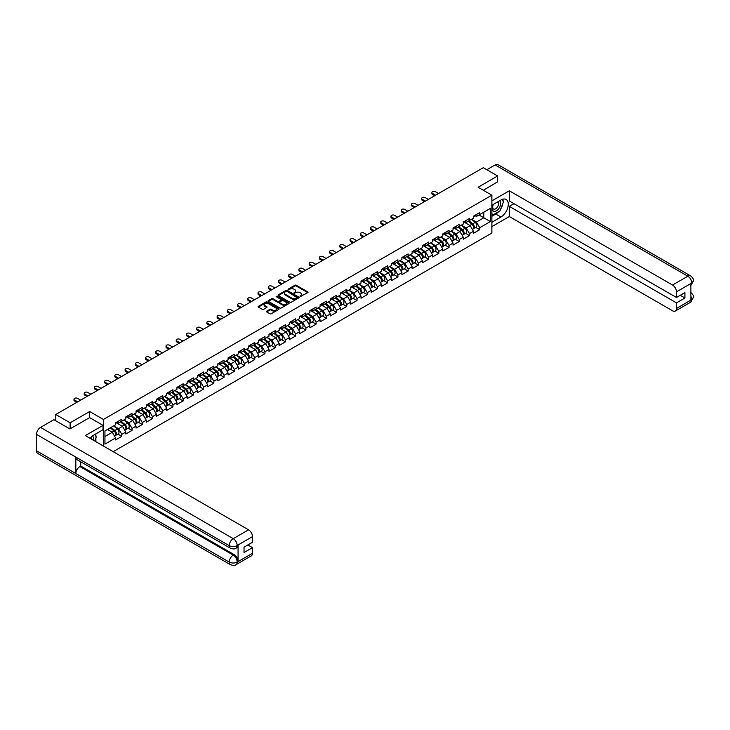 <?xml version="1.0" encoding="UTF-8"?>
<svg xmlns="http://www.w3.org/2000/svg" width="730" height="730" viewBox="0 0 730 730"><rect width="100%" height="100%" fill="white"/><g stroke="black" fill="none" stroke-linecap="round" stroke-linejoin="round"><path stroke-width="1.09" d="M300.066 296.608L307.804 292.666A0.912 0.529 0 0 0 307.804 291.918L296.216 285.238A0.912 0.529 0 0 0 294.929 285.238L288.095 289.18L288.095 289.701L289.883 289.19A2.911 1.679 0 0 1 293.998 289.19L294.966 289.746A2.911 1.679 0 0 1 295.814 290.941A2.911 1.679 0 0 1 294.966 292.128L294.08 293.159L295.869 292.648A2.911 1.679 0 0 1 299.984 292.648L300.952 293.204A2.911 1.679 0 0 1 301.8 294.391A2.911 1.679 0 0 1 300.952 295.577L300.066 296.088M266.687 311.162A0.912 0.529 0 0 0 266.687 311.911L269.936 313.781A0.912 0.529 0 0 0 271.222 313.781L278.814 309.401A0.912 0.529 0 0 0 278.814 308.653L267.235 301.974A0.912 0.529 0 0 0 265.948 301.974L258.356 306.354A0.912 0.529 0 0 0 258.356 307.093L262.28 309.365A0.912 0.529 0 0 0 263.566 309.365L266.815 307.485A0.912 0.529 0 0 0 266.815 306.746L264.871 305.624A2.436 1.405 0 0 1 264.151 304.629A2.436 1.405 0 0 1 265.656 303.324A2.436 1.405 0 0 1 268.312 303.634L275.931 308.033A2.436 1.405 0 0 1 276.652 309.027A2.436 1.405 0 0 1 275.146 310.323A2.436 1.405 0 0 1 272.491 310.022L271.222 309.292A0.912 0.529 0 0 0 269.936 309.292L266.687 311.162L266.687 311.911L269.936 310.049L269.936 309.292M89.662 411.519L70.126 422.798L55.772 414.503L483.287 167.681L497.65 175.966L478.114 187.245L491.874 195.193L103.423 419.467L89.662 411.519L89.662 417.651M289.947 302.229A0.912 0.529 0 0 0 291.233 302.229L298.826 297.849A0.912 0.529 0 0 0 298.826 297.101L287.246 290.421A0.912 0.529 0 0 0 285.959 290.421L278.367 294.801A0.912 0.529 0 0 0 278.367 295.541L289.947 302.229M276.396 296.745L288.806 303.634L281.223 308.005A0.912 0.529 0 0 1 279.937 308.005L268.357 301.317L271.606 299.455L271.606 298.698L268.357 300.577A0.912 0.529 0 0 0 268.357 301.317L268.357 300.577M271.606 299.455A0.912 0.529 0 0 1 272.892 299.455L272.892 298.698A0.912 0.529 0 0 0 271.606 298.698M272.892 298.698L277.592 301.417A0.912 0.529 0 0 0 278.878 301.417L281.032 300.167A0.912 0.529 0 0 0 281.032 299.428L276.141 296.599L277.044 296.079L288.815 302.877A0.912 0.529 0 0 1 288.815 303.625L288.815 302.877M103.423 446.03L103.423 419.467M113.196 451.669L491.874 233.043L491.874 195.193M117.922 434.076L121.81 436.321L121.81 434.359L118.534 428.683L113.688 425.882M121.81 436.321L115.586 439.916L115.586 437.954L104.938 444.105L104.938 430.928L115.586 424.778L115.586 422.816L121.81 419.221L121.81 421.183L125.815 418.874L125.815 416.912L132.039 413.317L132.039 415.279L136.036 412.97L136.036 411.008A3.057 1.77 60 0 1 136.036 411.109M137.724 410.543L138.992 411.273L142.268 409.375L142.268 407.413L136.036 411.008M142.268 409.375L146.265 407.066L146.265 405.104L152.488 401.509L152.488 403.471L156.494 401.162L156.494 399.201L162.717 395.605L162.717 397.567L166.714 395.259L166.714 393.297L172.946 389.701L172.946 391.663L176.943 389.355L176.943 387.393L183.166 383.798L183.166 385.759L187.163 383.451L187.163 381.489L193.395 377.894L193.395 379.855L197.392 377.556L197.392 375.585L203.624 371.99L203.624 373.952L207.621 371.652L207.621 369.681L213.844 366.086L213.844 368.057L217.841 365.748L217.841 363.777A3.057 1.77 60 0 1 217.841 363.878M219.529 363.312L220.798 364.042L224.073 362.153L224.073 360.182L217.841 363.777M224.073 362.153L228.07 359.844L228.07 357.873L234.293 354.278L234.293 356.249L238.299 353.94L238.299 351.97L244.523 348.374L244.523 350.345L248.519 348.037L248.519 346.066L254.752 342.47L254.752 344.441L258.748 342.133L258.748 340.162L264.972 336.566L264.972 338.537L268.978 336.229L268.978 334.258L275.201 330.663L275.201 332.634L279.198 330.325L279.198 328.354L285.43 324.759L285.43 326.73L289.427 324.421L289.427 322.45A3.057 1.77 60 0 1 289.427 322.55M291.106 321.985L292.374 322.715L295.65 320.826L295.65 318.855L289.427 322.45M295.65 320.826L299.647 318.517L299.647 316.546A3.057 1.77 60 0 1 299.647 316.647M301.335 316.081L302.603 316.811L305.879 314.922L305.879 312.951L299.647 316.546M305.879 314.922L309.876 312.613L309.876 310.642L316.108 307.047L316.108 309.018L320.105 306.709L320.105 304.738L326.328 301.143L326.328 303.114L330.325 300.806L330.325 298.835L336.557 295.239L336.557 297.21L340.554 294.902L340.554 292.931L346.777 289.335L346.777 291.307L350.783 288.998L350.783 287.027L357.007 283.432L357.007 285.403L361.003 283.094L361.003 281.123L367.236 277.528L367.236 279.499L371.232 277.19L371.232 275.219A3.057 1.77 60 0 1 371.232 275.32M372.911 274.754L374.18 275.484L377.456 273.595L377.456 271.624L371.232 275.219M377.456 273.595L381.462 271.286L381.462 269.315L387.685 265.72L387.685 267.691L391.681 265.382L391.681 263.411L397.914 259.816L397.914 261.787L401.911 259.478L401.911 257.507L408.134 253.912L408.134 255.883L412.14 253.575L412.14 251.604L418.363 248.008L418.363 249.979L422.36 247.671L422.36 245.7L428.592 242.105L428.592 244.076L432.589 241.767L432.589 239.796L438.812 236.201L438.812 238.172L442.809 235.863L442.809 233.892L449.041 230.297L449.041 232.268L453.038 229.959L453.038 227.988A3.057 1.77 60 0 1 453.038 228.089M454.717 227.523L455.985 228.253L459.27 226.364L459.27 224.393L453.038 227.988M459.27 226.364L463.267 224.055L463.267 222.084L469.49 218.489L469.49 220.46L473.487 218.151L473.487 216.18L479.72 212.585L479.72 214.556L490.368 208.406L490.368 221.573L479.72 227.724L476.444 222.048L471.589 219.246M475.832 227.45L479.72 229.695L479.72 227.724M479.72 229.695L473.487 233.29L473.487 231.319L469.49 233.627L466.214 227.952L461.36 225.15M465.603 233.354L469.49 235.598L469.49 233.627M469.49 235.598L463.267 239.194L463.267 237.223L459.27 239.531L455.985 233.855L451.14 231.054M455.374 239.257L459.27 241.502L459.27 239.531M459.27 241.502L453.038 245.098L453.038 243.126L449.041 245.435L445.765 239.759L440.911 236.958M445.154 245.161L449.041 247.406L449.041 245.435M449.041 247.406L442.809 251.001L442.809 249.03L438.812 251.339L435.536 245.663L430.682 242.862M434.925 251.065L438.812 253.31L438.812 251.339M438.812 253.31L432.589 256.905L432.589 254.934L428.592 257.243L425.307 251.567L420.462 248.766M424.696 256.969L428.592 259.214L428.592 257.243M428.592 259.214L422.36 262.809L422.36 260.838L418.363 263.147L415.087 257.471L410.233 254.67M414.476 262.873L418.363 265.118L418.363 263.147M418.363 265.118L412.14 268.713L412.14 266.742L408.134 269.051L404.858 263.375L400.013 260.574M404.247 268.777L408.134 271.022L408.134 269.051M408.134 271.022L401.911 274.617L401.911 272.646L397.914 274.954L394.638 269.279L389.784 266.477M394.017 274.681L397.914 276.925L397.914 274.954M397.914 276.925L391.681 280.521L391.681 278.55L387.685 280.858L384.409 275.183L379.554 272.381M383.798 280.585L387.685 282.829L387.685 280.858M387.685 282.829L381.462 286.425L381.462 284.454L377.456 286.762L374.18 281.087L369.334 278.285M373.568 286.479L377.456 288.733L377.456 286.762M377.456 288.733L371.232 292.329L371.232 290.357L367.236 292.666L363.96 286.99L359.105 284.189M363.348 292.383L367.236 294.637L367.236 292.666M367.236 294.637L361.003 298.232L361.003 296.261L357.007 298.57L353.731 292.894L348.876 290.093M353.119 298.287L357.007 300.541L357.007 298.57M357.007 300.541L350.783 304.136L350.783 302.165L346.777 304.474L343.501 298.798L338.656 295.997M342.89 304.191L346.777 306.445L346.777 304.474M346.777 306.445L340.554 310.04L340.554 308.069L336.557 310.378L333.281 304.702L328.427 301.901M332.67 310.095L336.557 312.349L336.557 310.378M336.557 312.349L330.325 315.944L330.325 313.973L326.328 316.282L323.052 310.606L318.198 307.804M322.441 315.999L326.328 318.253L326.328 316.282M326.328 318.253L320.105 321.848L320.105 319.877L316.108 322.185L312.823 316.51L307.978 313.708M312.212 321.903L316.108 324.156L316.108 322.185M316.108 324.156L309.876 327.752L309.876 325.781L305.879 328.089L302.603 322.414L297.749 319.612M301.992 327.807L305.879 330.06L305.879 328.089M305.879 330.06L299.647 333.656L299.647 331.685L295.65 333.993L292.374 328.317L287.529 325.516M291.763 333.71L295.65 335.964L295.65 333.993M295.65 335.964L289.427 339.56L289.427 337.588L285.43 339.897L282.145 334.221L277.3 331.42M281.534 339.614L285.43 341.868L285.43 339.897M285.43 341.868L279.198 345.463L279.198 343.492L275.201 345.801L271.925 340.125L267.07 337.324M271.314 345.518L275.201 347.772L275.201 345.801M275.201 347.772L268.978 351.367L268.978 349.396L264.972 351.705L261.696 346.029L256.851 343.228M261.084 351.422L264.972 353.676L264.972 351.705M264.972 353.676L258.748 357.271L258.748 355.3L254.752 357.609L251.476 351.933L246.621 349.132M250.865 357.326L254.752 359.58L254.752 357.609M254.752 359.58L248.519 363.175L248.519 361.204L244.523 363.513L241.247 357.837L236.392 355.035M240.635 363.23L244.523 365.484L244.523 363.513M244.523 365.484L238.299 369.079L238.299 367.108L234.293 369.416L231.018 363.741L226.172 360.939M230.406 369.134L234.293 371.378L234.293 369.416M234.293 371.378L228.07 374.983L228.07 373.012L224.073 375.32L220.798 369.645L215.943 366.843M220.186 375.037L224.073 377.282L224.073 375.32M224.073 377.282L217.841 380.877L217.841 378.916L213.844 381.224L210.569 375.548L205.714 372.747M209.957 380.941L213.844 383.186L213.844 381.224M213.844 383.186L207.621 386.781L207.621 384.82L203.624 387.128L200.339 381.452L195.494 378.651M199.728 386.845L203.624 389.09L203.624 387.128M203.624 389.09L197.392 392.685L197.392 390.723L193.395 393.032L190.119 387.356L185.265 384.555M189.508 392.749L193.395 394.994L193.395 393.032M193.395 394.994L187.163 398.589L187.163 396.627L183.166 398.936L179.89 393.26L175.036 390.459M179.279 398.653L183.166 400.898L183.166 398.936M183.166 400.898L176.943 404.493L176.943 402.531L172.946 404.84L169.661 399.164L164.816 396.363M169.05 404.557L172.946 406.802L172.946 404.84M172.946 406.802L166.714 410.397L166.714 408.435L162.717 410.744L159.441 405.068L154.587 402.266M158.83 410.461L162.717 412.705L162.717 410.744M162.717 412.705L156.494 416.301L156.494 414.339L152.488 416.648L149.212 410.972L144.367 408.17M148.601 416.365L152.488 418.609L152.488 416.648M152.488 418.609L146.265 422.205L146.265 420.243L142.268 422.551L138.992 416.876L134.137 414.074M138.381 422.268L142.268 424.513L142.268 422.551M142.268 424.513L136.036 428.108L136.036 426.147L132.039 428.455L128.763 422.779L123.908 419.978M128.151 428.172L132.039 430.417L132.039 428.455M132.039 430.417L125.815 434.012L125.815 432.05L121.81 434.359M117.265 422.351L118.534 423.081L121.81 421.183M118.534 428.683L122.531 426.375L116.417 422.843M125.815 432.05L122.531 426.375M127.495 416.447L128.763 417.177L132.039 415.279M128.763 422.779L132.76 420.471L126.646 416.94M136.036 426.147L132.76 420.471M138.992 416.876L142.989 414.567L136.866 411.036M146.265 420.243L142.989 414.567M147.944 404.639L149.212 405.369L152.488 403.471M149.212 410.972L153.209 408.663L147.095 405.132M156.494 414.339L153.209 408.663M158.173 398.735L159.441 399.465L162.717 397.567M159.441 405.068L163.438 402.759L157.324 399.228M166.714 408.435L163.438 402.759M168.402 392.831L169.661 393.561L172.946 391.663M169.661 399.164L173.667 396.855L167.544 393.324M176.943 402.531L173.667 396.855M178.622 386.927L179.89 387.657L183.166 385.759M179.89 393.26L183.887 390.952L177.773 387.42M187.163 396.627L183.887 390.952M188.851 381.024L190.119 381.754L193.395 379.855M190.119 387.356L194.116 385.048L187.993 381.516M197.392 390.723L194.116 385.048M199.071 375.12L200.339 375.85L203.624 373.952M200.339 381.452L204.345 379.144L198.222 375.612M207.621 384.82L204.345 379.144M209.3 369.216L210.569 369.946L213.844 368.057M210.569 375.548L214.565 373.24L208.451 369.709M217.841 378.916L214.565 373.24M220.798 369.645L224.794 367.336L218.671 363.805M228.07 373.012L224.794 367.336M229.749 357.408L231.018 358.138L234.293 356.249M231.018 363.741L235.014 361.432L228.901 357.901M238.299 367.108L235.014 361.432M239.978 351.504L241.247 352.234L244.523 350.345M241.247 357.837L245.243 355.528L239.13 351.997M248.519 361.204L245.243 355.528M250.207 345.6L251.476 346.33L254.752 344.441M251.476 351.933L255.473 349.624L249.35 346.093M258.748 355.3L255.473 349.624M260.427 339.696L261.696 340.426L264.972 338.537M261.696 346.029L265.693 343.721L259.579 340.189M268.978 349.396L265.693 343.721M270.657 333.793L271.925 334.523L275.201 332.634M271.925 340.125L275.922 337.817L269.808 334.285M279.198 343.492L275.922 337.817M280.886 327.889L282.145 328.619L285.43 326.73M282.145 334.221L286.151 331.913L280.028 328.381M289.427 337.588L286.151 331.913M292.374 328.317L296.371 326.009L290.257 322.477M299.647 331.685L296.371 326.009M302.603 322.414L306.6 320.105L300.477 316.574M309.876 325.781L306.6 320.105M311.564 310.177L312.823 310.907L316.108 309.018M312.823 316.51L316.829 314.201L310.706 310.67M320.105 319.877L316.829 314.201M321.784 304.273L323.052 305.003L326.328 303.114M323.052 310.606L327.049 308.297L320.935 304.766M330.325 313.973L327.049 308.297M332.013 298.369L333.281 299.099L336.557 297.21M333.281 304.702L337.278 302.393L331.155 298.862M340.554 308.069L337.278 302.393M342.233 292.465L343.501 293.195L346.777 291.307M343.501 298.798L347.507 296.49L341.385 292.958M350.783 302.165L347.507 296.49M352.462 286.562L353.731 287.291L357.007 285.403M353.731 292.894L357.727 290.586L351.614 287.054M361.003 296.261L357.727 290.586M362.691 280.658L363.96 281.388L367.236 279.499M363.96 286.99L367.957 284.682L361.834 281.15M371.232 290.357L367.957 284.682M374.18 281.087L378.176 278.778L372.063 275.246M381.462 284.454L378.176 278.778M383.14 268.85L384.409 269.58L387.685 267.691M384.409 275.183L388.406 272.874L382.292 269.343M391.681 278.55L388.406 272.874M393.37 262.946L394.638 263.676L397.914 261.787M394.638 269.279L398.635 266.97L392.512 263.439M401.911 272.646L398.635 266.97M403.59 257.042L404.858 257.772L408.134 255.883M404.858 263.375L408.855 261.066L402.741 257.535M412.14 266.742L408.855 261.066M413.819 251.138L415.087 251.868L418.363 249.979M415.087 257.471L419.084 255.162L412.97 251.631M422.36 260.838L419.084 255.162M424.048 245.234L425.307 245.964L428.592 244.076M425.307 251.567L429.313 249.259L423.19 245.727M432.589 254.934L429.313 249.259M434.268 239.33L435.536 240.06L438.812 238.172M435.536 245.663L439.533 243.355L433.419 239.823M442.809 249.03L439.533 243.355M444.497 233.427L445.765 234.157L449.041 232.268M445.765 239.759L449.762 237.451L443.639 233.919M453.038 243.126L449.762 237.451M455.985 233.855L459.991 231.547L453.868 228.016M463.267 237.223L459.991 231.547M464.946 221.619L466.214 222.349L469.49 220.46M466.214 227.952L470.211 225.643L464.098 222.112M473.487 231.319L470.211 225.643M475.175 215.715L476.444 216.445L479.72 214.556M476.444 222.048L483.817 217.786L483.817 212.184L490.368 208.406M478.962 214.985L490.368 221.573M497.65 182.025L497.65 175.966M70.126 422.798L70.126 428.848M55.772 414.503L55.772 420.79M104.938 436.531L112.31 432.279L107.456 429.477M115.586 437.954L112.31 432.279M300.322 296.699L300.952 296.334A2.911 1.679 0 0 0 301.8 295.148L301.8 294.391M295.814 290.941L295.814 291.69A2.911 1.679 0 0 1 294.966 292.885L294.336 293.25M307.804 291.918L307.804 292.666L296.216 285.996A0.912 0.529 0 0 0 294.929 285.996L288.35 289.792M298.816 297.858L287.246 291.179A0.912 0.529 0 0 0 285.959 291.179L278.376 295.55L278.367 294.801M297.22 297.74L287.054 291.343L285.22 291.881A2.911 1.679 0 0 0 284.362 293.077A2.911 1.679 0 0 0 285.22 294.263L292.164 298.278A2.911 1.679 0 0 0 296.28 298.278L297.22 297.74L297.22 298.488L297.22 297.968M284.362 293.077L284.362 293.834A2.911 1.679 0 0 0 285.22 295.02L285.22 294.263M297.22 298.488L296.28 299.035A2.911 1.679 0 0 1 292.164 299.035L285.22 295.02M272.892 299.455L277.592 302.174A0.912 0.529 0 0 0 278.878 302.174L281.032 300.924A0.912 0.529 0 0 0 281.296 300.55L281.296 299.793M282.464 304.227A2.436 1.405 0 0 0 285.12 304.529A2.436 1.405 0 0 0 286.616 303.233A2.436 1.405 0 0 0 285.904 302.238L283.222 300.687A0.912 0.529 0 0 0 281.935 300.687L279.782 301.937A0.912 0.529 0 0 0 279.782 302.676L282.464 304.227L282.464 304.985A2.436 1.405 0 0 0 285.12 305.286A2.436 1.405 0 0 0 286.616 303.99L286.616 303.233M279.517 302.302L279.517 303.06A0.912 0.529 0 0 0 279.782 303.434L279.782 302.676M282.464 304.985L279.782 303.434M276.652 309.027L276.652 309.785A2.436 1.405 0 0 1 275.146 311.08A2.436 1.405 0 0 1 272.491 310.779L271.222 310.049A0.912 0.529 0 0 0 269.936 310.049M264.151 304.629L264.151 305.386A2.436 1.405 0 0 0 264.871 306.381L264.871 305.624M266.806 307.494L264.871 306.381M278.805 309.41L267.235 302.731A0.912 0.529 0 0 0 265.948 302.731L258.365 307.102L258.356 306.354M472.711 224.886L472.255 224.621M473.295 228.791A3.057 1.77 -120 0 0 473.743 228.654A3.057 1.77 -120 0 0 474.29 226.51A3.057 1.77 -120 0 0 472.702 223.845L469.007 220.734M473.743 228.654L476.261 227.194A3.057 1.77 -120 0 0 476.818 225.059A3.057 1.77 -120 0 0 475.221 222.394L471.534 219.274M468.295 221.144L472.511 224.694A1.852 1.068 60 0 1 473.505 226.984M472.401 229.43L472.958 229.101A3.057 1.77 -120 0 0 473.505 226.966A3.057 1.77 -120 0 0 471.908 224.302L468.222 221.19M467.154 223.882L464.672 221.774M438.548 193.514L435.436 191.716A2.09 1.205 0 0 0 433.164 191.452A2.09 1.205 0 0 0 431.877 192.565A2.09 1.205 0 0 0 432.488 193.413L432.488 194.399A2.09 1.205 180 0 1 431.877 193.55L431.877 192.565M434.751 195.704L432.488 194.399M474.308 215.706A3.057 1.77 60 0 1 473.743 216.536A3.057 1.77 60 0 1 473.487 216.646M476.836 214.246A3.057 1.77 60 0 1 476.261 215.085L473.743 216.536M435.6 195.211L432.488 193.413M493.234 204.436A6.022 3.477 120 0 0 493.088 210.915A6.022 3.477 120 0 0 498.526 208.935A6.022 3.477 120 0 0 499.566 200.786M493.571 204.245A4.124 2.382 120 0 0 493.562 209.026A4.124 2.382 120 0 0 497.084 207.53A4.124 2.382 120 0 0 497.687 201.882A4.124 2.382 120 0 0 497.677 201.882M501.866 199.527L503.481 201.818L499.94 210.943L492.859 215.021L491.874 213.625M491.874 214.456L492.859 215.021M93.258 440.163A6.022 3.477 120 0 0 92.464 435.947M91.341 439.049A4.124 2.382 120 0 0 90.912 437.361M94.635 434.569L96.278 436.914L94.699 440.993M498.636 211.691A10.43 6.022 120 0 1 495.743 214.045L500.926 217.029A10.43 6.022 120 0 0 507.733 207.84A10.43 6.022 120 0 0 506.136 199.482A10.43 6.022 120 0 0 500.926 200.002L491.874 205.221M500.926 217.029L491.874 222.258M491.874 226.61L509.312 216.536L509.312 206.362L676.464 302.868L676.464 308.507L691.867 299.528L690.89 299.984L690.89 283.714L691.775 283.012L676.464 291.854A5.566 3.212 -120 0 0 672.531 285.038L687.842 276.205L495.123 164.934L486.828 169.725M513.966 203.67L509.312 206.362M680.269 295.294L684.923 297.986L684.923 292.611L676.464 297.493L509.312 200.987L509.312 190.804L672.531 285.038M491.874 200.869L509.312 190.804M509.312 216.536L672.531 310.77A5.566 3.212 -120 0 0 675.314 311.053A5.566 3.212 -120 0 0 676.464 308.507M495.123 164.934A5.703 3.294 -60 0 1 497.97 164.651L690.689 275.922A5.703 3.294 -60 0 0 687.842 276.205A5.566 3.212 60 0 1 691.775 283.012M676.464 297.493L676.464 291.854M684.923 297.986L676.464 302.868M497.65 181.797L483.351 190.275M500.707 208.963A10.43 6.022 120 0 0 502.952 203.177M503.116 201.307A10.43 6.022 120 0 0 502.861 199.18M495.743 214.045L491.874 216.272M491.874 215.067L492.403 214.757M690.89 296.097L691.775 299.473M690.689 292.383C692.925 294.391 693.865 296.006 693.5 297.21L691.876 299.528M690.689 275.922C692.925 277.911 693.865 279.535 693.5 280.785L691.867 283.076M103.03 425.371L85.337 435.591L248.556 529.825A5.566 3.212 60 0 1 252.489 536.632L237.186 545.474L236.027 548.203C235.096 549.152 233.217 549.152 230.397 548.212L77.015 459.654A5.703 3.294 -60 0 1 75.829 457.08L36.5 434.377A5.703 3.294 -60 0 1 40.533 427.397L53.874 419.695L69.934 428.966L89.598 417.615L103.03 425.371L103.03 429.724L93.723 435.098A10.43 6.022 120 0 0 90.073 438.319M95.657 441.55L97.856 442.818M95.885 441.413L95.885 437.918M95.885 436.357L95.885 433.848M252.489 536.632L252.489 542.271L244.03 547.153L244.03 552.528L252.489 547.646L252.489 553.285A5.566 3.212 60 0 1 251.339 555.831L236.027 564.664A5.566 3.212 -120 0 0 237.186 562.118L252.489 553.285M236.027 564.664C235.142 565.613 233.262 565.613 230.397 564.673L37.677 453.412A5.703 3.294 -60 0 1 36.5 450.802L75.829 473.505A5.703 3.294 -60 0 1 79.862 466.561L233.253 555.119L234.138 554.608A5.566 3.212 60 0 1 238.071 561.425L238.071 545.146A5.566 3.212 60 0 1 236.912 547.692L236.027 548.203M36.5 434.377L36.5 450.802M230.397 548.212A5.703 3.294 -60 0 1 229.22 545.639L75.829 457.08L75.829 473.505L229.22 562.063C231.83 563.332 234.458 563.332 237.086 562.063L237.186 562.118M252.489 547.646L247.835 544.963M80.747 461.807L80.747 466.05L234.138 554.608M80.747 466.05L79.862 466.561M40.533 427.397L233.253 538.658A5.703 3.294 -60 0 0 229.22 545.639C231.839 546.898 234.458 546.889 237.077 545.611M462.482 230.789L462.026 230.525M463.076 234.695A3.057 1.77 -120 0 0 463.513 234.558A3.057 1.77 -120 0 0 464.07 232.414A3.057 1.77 -120 0 0 462.473 229.749L458.787 226.638M463.513 234.558L466.041 233.098A3.057 1.77 -120 0 0 466.589 230.963A3.057 1.77 -120 0 0 464.992 228.298L461.305 225.178M458.075 227.048L462.282 230.598A1.852 1.068 60 0 1 463.285 232.888M462.172 235.334L462.729 235.005A3.057 1.77 -120 0 0 463.276 232.87A3.057 1.77 -120 0 0 461.688 230.206L457.993 227.094M456.934 229.786L454.443 227.678M452.262 236.693L451.797 236.429M452.846 240.599A3.057 1.77 -120 0 0 453.293 240.462A3.057 1.77 -120 0 0 453.841 238.318A3.057 1.77 -120 0 0 452.244 235.653L448.558 232.541M453.293 240.462L455.812 239.002A3.057 1.77 -120 0 0 456.359 236.867A3.057 1.77 -120 0 0 454.772 234.202L451.085 231.082M447.846 232.952L452.052 236.502A1.852 1.068 60 0 1 453.056 238.792M451.943 241.238L452.5 240.909A3.057 1.77 -120 0 0 453.056 238.774A3.057 1.77 -120 0 0 451.459 236.109L447.773 232.998M446.705 235.69L444.214 233.582M442.033 242.597L441.577 242.333M442.617 246.503A3.057 1.77 -120 0 0 443.064 246.366A3.057 1.77 -120 0 0 443.612 244.221A3.057 1.77 -120 0 0 442.024 241.557L438.329 238.445M443.064 246.366L445.592 244.906A3.057 1.77 -120 0 0 446.139 242.771A3.057 1.77 -120 0 0 444.543 240.106L440.856 236.985M437.617 238.856L441.832 242.406A1.852 1.068 60 0 1 442.827 244.696M441.723 247.141L442.28 246.813A3.057 1.77 -120 0 0 442.827 244.678A3.057 1.77 -120 0 0 441.23 242.013L437.544 238.902M436.485 241.593L433.994 239.486M431.804 248.501L431.348 248.237M432.397 252.407A3.057 1.77 -120 0 0 432.835 252.27A3.057 1.77 -120 0 0 433.392 250.125A3.057 1.77 -120 0 0 431.795 247.461L428.108 244.349M432.835 252.27L435.363 250.81A3.057 1.77 -120 0 0 435.91 248.674A3.057 1.77 -120 0 0 434.323 246.01L430.627 242.889M427.397 244.76L431.603 248.309A1.852 1.068 60 0 1 432.607 250.6M431.494 253.045L432.05 252.717A3.057 1.77 -120 0 0 432.598 250.582A3.057 1.77 -120 0 0 431.01 247.917L427.315 244.805M426.256 247.497L423.765 245.389M421.584 254.405L421.119 254.14M422.168 258.31A3.057 1.77 -120 0 0 422.615 258.174A3.057 1.77 -120 0 0 423.163 256.029A3.057 1.77 -120 0 0 421.566 253.365L417.879 250.253M422.615 258.174L425.134 256.714A3.057 1.77 -120 0 0 425.69 254.578A3.057 1.77 -120 0 0 424.094 251.914L420.407 248.793M417.168 250.664L421.374 254.213A1.852 1.068 60 0 1 422.378 256.504M421.265 258.949L421.83 258.621A3.057 1.77 -120 0 0 422.378 256.486A3.057 1.77 -120 0 0 420.781 253.821L417.095 250.709M416.027 253.401L413.536 251.293M428.327 199.418L425.216 197.62A2.09 1.205 0 0 0 422.944 197.356A2.09 1.205 0 0 0 421.648 198.469A2.09 1.205 0 0 0 422.259 199.317L422.259 200.303A2.09 1.205 180 0 1 421.648 199.454L421.648 198.469M424.522 201.608L422.259 200.303M464.088 221.61A3.057 1.77 60 0 1 463.513 222.44A3.057 1.77 60 0 1 463.267 222.55M466.607 220.15A3.057 1.77 60 0 1 466.041 220.989L463.513 222.44M425.38 201.115L422.259 199.317M418.098 205.322L414.987 203.524A2.09 1.205 0 0 0 412.715 203.259A2.09 1.205 0 0 0 411.428 204.373A2.09 1.205 0 0 0 412.039 205.221L412.039 206.207A2.09 1.205 180 0 1 411.428 205.358L411.428 204.373M414.302 207.512L412.039 206.207M453.859 227.514A3.057 1.77 60 0 1 453.293 228.344A3.057 1.77 60 0 1 453.038 228.454M456.387 226.054A3.057 1.77 60 0 1 455.812 226.893L453.293 228.344M415.151 207.019L412.039 205.221M407.878 211.225L404.758 209.428A2.09 1.205 0 0 0 402.486 209.163A2.09 1.205 0 0 0 401.199 210.276A2.09 1.205 0 0 0 401.81 211.125L401.81 212.111A2.09 1.205 180 0 1 401.199 211.262L401.199 210.276M404.073 213.415L401.81 212.111M443.63 233.418A3.057 1.77 60 0 1 443.064 234.248A3.057 1.77 60 0 1 442.809 234.357M446.158 231.957A3.057 1.77 60 0 1 445.592 232.797L443.064 234.248M404.922 212.923L401.81 211.125M397.649 217.129L394.538 215.332A2.09 1.205 0 0 0 392.265 215.067A2.09 1.205 0 0 0 390.979 216.18A2.09 1.205 0 0 0 391.581 217.029L391.581 218.014A2.09 1.205 180 0 1 390.979 217.166L390.979 216.18M393.844 219.319L391.581 218.014M433.41 239.321A3.057 1.77 60 0 1 432.835 240.152A3.057 1.77 60 0 1 432.589 240.261M435.929 237.861A3.057 1.77 60 0 1 435.363 238.701L432.835 240.152M394.702 218.827L391.581 217.029M387.42 223.033L384.309 221.236A2.09 1.205 0 0 0 382.036 220.971A2.09 1.205 0 0 0 380.75 222.084A2.09 1.205 0 0 0 381.361 222.933L381.361 223.918A2.09 1.205 180 0 1 380.75 223.07L380.75 222.084M383.624 225.223L381.361 223.918M423.181 245.225A3.057 1.77 60 0 1 422.615 246.056A3.057 1.77 60 0 1 422.36 246.165M425.709 243.765A3.057 1.77 60 0 1 425.134 244.605L422.615 246.056M384.473 224.731L381.361 222.933M411.355 260.309L410.899 260.044M411.939 264.214A3.057 1.77 -120 0 0 412.386 264.077A3.057 1.77 -120 0 0 412.934 261.933A3.057 1.77 -120 0 0 411.346 259.269L407.65 256.157M412.386 264.077L414.914 262.618A3.057 1.77 -120 0 0 415.461 260.482A3.057 1.77 -120 0 0 413.864 257.818L410.178 254.697M406.948 256.568L411.154 260.117A1.852 1.068 60 0 1 412.149 262.408M411.045 264.853L411.601 264.525A3.057 1.77 -120 0 0 412.149 262.389A3.057 1.77 -120 0 0 410.561 259.725L406.865 256.613M405.807 259.305L403.316 257.197M377.2 228.937L374.079 227.139A2.09 1.205 0 0 0 371.807 226.875A2.09 1.205 0 0 0 370.521 227.988A2.09 1.205 0 0 0 371.132 228.837L371.132 229.822A2.09 1.205 180 0 1 370.521 228.974L370.521 227.988M373.395 231.127L371.132 229.822M412.952 251.129A3.057 1.77 60 0 1 412.386 251.959A3.057 1.77 60 0 1 412.14 252.069M415.479 249.669A3.057 1.77 60 0 1 414.914 250.509L412.386 251.959M374.244 230.634L371.132 228.837M401.126 266.213L400.67 265.948M401.719 270.118A3.057 1.77 -120 0 0 402.157 269.981A3.057 1.77 -120 0 0 402.714 267.837A3.057 1.77 -120 0 0 401.117 265.173L397.43 262.061M402.157 269.981L404.685 268.521A3.057 1.77 -120 0 0 405.232 266.386A3.057 1.77 -120 0 0 403.644 263.722L399.949 260.601M396.719 262.471L400.925 266.021A1.852 1.068 60 0 1 401.929 268.312M400.816 270.757L401.372 270.428A3.057 1.77 -120 0 0 401.92 268.293A3.057 1.77 -120 0 0 400.332 265.629L396.645 262.517M395.578 265.209L393.087 263.101M366.971 234.841L363.859 233.043A2.09 1.205 0 0 0 361.587 232.779A2.09 1.205 0 0 0 360.301 233.892A2.09 1.205 0 0 0 360.912 234.741L360.912 235.726A2.09 1.205 180 0 1 360.301 234.877L360.301 233.892M363.166 237.031L360.912 235.726M402.732 257.033A3.057 1.77 60 0 1 402.157 257.863A3.057 1.77 60 0 1 401.911 257.973M405.25 255.573A3.057 1.77 60 0 1 404.685 256.412L402.157 257.863M364.024 236.538L360.912 234.741M390.906 272.117L390.44 271.852M391.49 276.022A3.057 1.77 -120 0 0 391.937 275.885A3.057 1.77 -120 0 0 392.484 273.741A3.057 1.77 -120 0 0 390.888 271.076L387.201 267.965M391.937 275.885L394.455 274.425A3.057 1.77 -120 0 0 395.012 272.29A3.057 1.77 -120 0 0 393.415 269.625L389.729 266.505M386.489 268.375L390.696 271.925A1.852 1.068 60 0 1 391.7 274.215M390.596 276.661L391.152 276.332A3.057 1.77 -120 0 0 391.7 274.197A3.057 1.77 -120 0 0 390.103 271.533L386.416 268.421M385.349 271.113L382.867 269.005M356.742 240.745L353.63 238.947A2.09 1.205 0 0 0 351.358 238.683A2.09 1.205 0 0 0 350.071 239.796A2.09 1.205 0 0 0 350.683 240.645L350.683 241.63A2.09 1.205 180 0 1 350.071 240.781L350.071 239.796M352.946 242.935L350.683 241.63M392.503 262.937A3.057 1.77 60 0 1 391.937 263.767A3.057 1.77 60 0 1 391.681 263.877M395.03 261.477A3.057 1.77 60 0 1 394.455 262.316L391.937 263.767M353.795 242.442L350.683 240.645M380.677 278.021L380.221 277.756M381.261 281.926A3.057 1.77 -120 0 0 381.708 281.789A3.057 1.77 -120 0 0 382.255 279.645A3.057 1.77 -120 0 0 380.668 276.98L376.981 273.869M381.708 281.789L384.236 280.329A3.057 1.77 -120 0 0 384.783 278.194A3.057 1.77 -120 0 0 383.186 275.529L379.5 272.409M376.269 274.279L380.476 277.829A1.852 1.068 60 0 1 381.48 280.119M380.366 282.565L380.923 282.236A3.057 1.77 -120 0 0 381.471 280.101A3.057 1.77 -120 0 0 379.883 277.437L376.187 274.325M375.129 277.017L372.638 274.909M346.522 246.649L343.41 244.851A2.09 1.205 0 0 0 341.129 244.587A2.09 1.205 0 0 0 339.842 245.7A2.09 1.205 0 0 0 340.454 246.548L340.454 247.534A2.09 1.205 180 0 1 339.842 246.685L339.842 245.7M342.717 248.839L340.454 247.534M382.283 268.841A3.057 1.77 60 0 1 381.708 269.671A3.057 1.77 60 0 1 381.462 269.781M384.801 267.381A3.057 1.77 60 0 1 384.236 268.22L381.708 269.671M343.565 248.346L340.454 246.548M370.448 283.924L369.991 283.66M371.041 287.83A3.057 1.77 -120 0 0 371.488 287.693A3.057 1.77 -120 0 0 372.035 285.549A3.057 1.77 -120 0 0 370.438 282.884L366.752 279.773M371.488 287.693L374.006 286.233A3.057 1.77 -120 0 0 374.554 284.098A3.057 1.77 -120 0 0 372.966 281.433L369.27 278.312M366.04 280.183L370.247 283.733A1.852 1.068 60 0 1 371.251 286.023M370.137 288.469L370.694 288.14A3.057 1.77 -120 0 0 371.251 286.005A3.057 1.77 -120 0 0 369.654 283.34L365.967 280.229M364.9 282.921L362.409 280.813M336.293 252.553L333.181 250.755A2.09 1.205 0 0 0 330.909 250.49A2.09 1.205 0 0 0 329.622 251.604A2.09 1.205 0 0 0 330.234 252.452L330.234 253.438A2.09 1.205 180 0 1 329.622 252.589L329.622 251.604M332.488 254.743L330.234 253.438M372.054 274.745A3.057 1.77 60 0 1 371.488 275.575A3.057 1.77 60 0 1 371.232 275.685M374.572 273.285A3.057 1.77 60 0 1 374.006 274.124L371.488 275.575M333.345 254.25L330.234 252.452M360.228 289.828L359.771 289.564M360.812 293.734A3.057 1.77 -120 0 0 361.259 293.597A3.057 1.77 -120 0 0 361.806 291.452A3.057 1.77 -120 0 0 360.219 288.788L356.523 285.676M361.259 293.597L363.777 292.137A3.057 1.77 -120 0 0 364.334 290.002A3.057 1.77 -120 0 0 362.737 287.337L359.05 284.216M355.811 286.087L360.027 289.637A1.852 1.068 60 0 1 361.022 291.927M359.917 294.373L360.474 294.044A3.057 1.77 -120 0 0 361.022 291.909A3.057 1.77 -120 0 0 359.425 289.244L355.738 286.133M354.671 288.825L352.188 286.717M326.064 258.457L322.952 256.659A2.09 1.205 0 0 0 320.68 256.394A2.09 1.205 0 0 0 319.393 257.507A2.09 1.205 0 0 0 320.005 258.356L320.005 259.342A2.09 1.205 180 0 1 319.393 258.493L319.393 257.507M322.268 260.647L320.005 259.342M361.825 280.649A3.057 1.77 60 0 1 361.259 281.479A3.057 1.77 60 0 1 361.003 281.588M364.352 279.188A3.057 1.77 60 0 1 363.777 280.028L361.259 281.479M323.116 260.154L320.005 258.356M349.998 295.732L349.542 295.468M350.582 299.638A3.057 1.77 -120 0 0 351.03 299.501A3.057 1.77 -120 0 0 351.577 297.356A3.057 1.77 -120 0 0 349.989 294.692L346.303 291.58M351.03 299.501L353.557 298.041A3.057 1.77 -120 0 0 354.105 295.905A3.057 1.77 -120 0 0 352.508 293.241L348.821 290.12M345.591 291.991L349.798 295.541A1.852 1.068 60 0 1 350.801 297.831M349.688 300.276L350.245 299.948A3.057 1.77 -120 0 0 350.792 297.813A3.057 1.77 -120 0 0 349.205 295.148L345.509 292.036M344.451 294.728L341.959 292.62M315.844 264.36L312.732 262.563A2.09 1.205 0 0 0 310.46 262.298A2.09 1.205 0 0 0 309.164 263.411A2.09 1.205 0 0 0 309.776 264.26L309.776 265.245A2.09 1.205 180 0 1 309.164 264.397L309.164 263.411M312.038 266.55L309.776 265.245M351.604 286.552A3.057 1.77 60 0 1 351.03 287.383A3.057 1.77 60 0 1 350.783 287.492M354.123 285.092A3.057 1.77 60 0 1 353.557 285.932L351.03 287.383M312.896 266.058L309.776 264.26M339.779 301.636L339.313 301.371M340.363 305.541A3.057 1.77 -120 0 0 340.81 305.405A3.057 1.77 -120 0 0 341.357 303.26A3.057 1.77 -120 0 0 339.76 300.596L336.074 297.484M340.81 305.405L343.328 303.945A3.057 1.77 -120 0 0 343.876 301.809A3.057 1.77 -120 0 0 342.288 299.145L338.601 296.024M335.362 297.895L339.569 301.444A1.852 1.068 60 0 1 340.572 303.735M339.459 306.18L340.016 305.852A3.057 1.77 -120 0 0 340.572 303.716A3.057 1.77 -120 0 0 338.976 301.052L335.289 297.94M334.221 300.632L331.73 298.524M305.615 270.264L302.503 268.467A2.09 1.205 0 0 0 300.231 268.202A2.09 1.205 0 0 0 298.944 269.315A2.09 1.205 0 0 0 299.555 270.164L299.555 271.149A2.09 1.205 180 0 1 298.944 270.301L298.944 269.315M301.818 272.454L299.555 271.149M341.375 292.456A3.057 1.77 60 0 1 340.81 293.287A3.057 1.77 60 0 1 340.554 293.396M343.903 290.996A3.057 1.77 60 0 1 343.328 291.836L340.81 293.287M302.667 271.962L299.555 270.164M329.549 307.54L329.093 307.275M330.133 311.445A3.057 1.77 -120 0 0 330.58 311.309A3.057 1.77 -120 0 0 331.128 309.164A3.057 1.77 -120 0 0 329.54 306.5L325.845 303.388M330.58 311.309L333.108 309.849A3.057 1.77 -120 0 0 333.656 307.713A3.057 1.77 -120 0 0 332.059 305.049L328.372 301.928M325.133 303.799L329.349 307.348A1.852 1.068 60 0 1 330.343 309.639M329.239 312.084L329.796 311.756A3.057 1.77 -120 0 0 330.343 309.62A3.057 1.77 -120 0 0 328.746 306.956L325.06 303.844M324.001 306.536L321.51 304.428M295.394 276.168L292.274 274.37A2.09 1.205 0 0 0 290.002 274.106A2.09 1.205 0 0 0 288.715 275.219A2.09 1.205 0 0 0 289.326 276.068L289.326 277.053A2.09 1.205 180 0 1 288.715 276.205L288.715 275.219M291.589 278.358L289.326 277.053M331.146 298.36A3.057 1.77 60 0 1 330.58 299.19A3.057 1.77 60 0 1 330.325 299.3M333.674 296.9A3.057 1.77 60 0 1 333.108 297.74L330.58 299.19M292.438 277.865L289.326 276.068M319.32 313.444L318.864 313.179M319.913 317.349A3.057 1.77 -120 0 0 320.351 317.212A3.057 1.77 -120 0 0 320.908 315.068A3.057 1.77 -120 0 0 319.311 312.404L315.625 309.292M320.351 317.212L322.879 315.752A3.057 1.77 -120 0 0 323.426 313.617A3.057 1.77 -120 0 0 321.839 310.953L318.143 307.832M314.913 309.702L319.12 313.252A1.852 1.068 60 0 1 320.123 315.533M319.01 317.988L319.567 317.659A3.057 1.77 -120 0 0 320.114 315.524A3.057 1.77 -120 0 0 318.526 312.86L314.831 309.748M313.772 312.44L311.281 310.332M285.165 282.072L282.054 280.274A2.09 1.205 0 0 0 279.782 280.01A2.09 1.205 0 0 0 278.486 281.123A2.09 1.205 0 0 0 279.097 281.972L279.097 282.957A2.09 1.205 180 0 1 278.486 282.108L278.486 281.123M281.36 284.262L279.097 282.957M320.926 304.264A3.057 1.77 60 0 1 320.351 305.094A3.057 1.77 60 0 1 320.105 305.204M323.445 302.804A3.057 1.77 60 0 1 322.879 303.643L320.351 305.094M282.218 283.769L279.097 281.972M309.1 319.348L308.635 319.083M309.684 323.253A3.057 1.77 -120 0 0 310.131 323.107A3.057 1.77 -120 0 0 310.679 320.972A3.057 1.77 -120 0 0 309.082 318.307L305.396 315.196M310.131 323.107L312.65 321.656A3.057 1.77 -120 0 0 313.197 319.521A3.057 1.77 -120 0 0 311.61 316.856L307.923 313.736M304.684 315.606L308.89 319.156A1.852 1.068 60 0 1 309.894 321.437M308.781 323.892L309.337 323.563A3.057 1.77 -120 0 0 309.894 321.428A3.057 1.77 -120 0 0 308.297 318.764L304.611 315.652M303.543 318.344L301.052 316.236M274.936 287.976L271.825 286.178A2.09 1.205 0 0 0 269.552 285.914A2.09 1.205 0 0 0 268.266 287.027A2.09 1.205 0 0 0 268.877 287.875L268.877 288.861A2.09 1.205 180 0 1 268.266 288.012L268.266 287.027M271.14 290.166L268.877 288.861M310.697 310.168A3.057 1.77 60 0 1 310.131 310.998A3.057 1.77 60 0 1 309.876 311.108M313.225 308.708A3.057 1.77 60 0 1 312.65 309.547L310.131 310.998M271.989 289.673L268.877 287.875M298.871 325.251L298.415 324.987M299.455 329.157A3.057 1.77 -120 0 0 299.902 329.011A3.057 1.77 -120 0 0 300.45 326.876A3.057 1.77 -120 0 0 298.862 324.211L295.166 321.1M299.902 329.011L302.43 327.56A3.057 1.77 -120 0 0 302.977 325.425A3.057 1.77 -120 0 0 301.38 322.76L297.694 319.64M294.464 321.51L298.67 325.06A1.852 1.068 60 0 1 299.665 327.341M298.561 329.796L299.118 329.467A3.057 1.77 -120 0 0 299.665 327.332A3.057 1.77 -120 0 0 298.068 324.668L294.382 321.556M293.323 324.248L290.832 322.14M264.716 293.88L261.596 292.082A2.09 1.205 0 0 0 259.323 291.817A2.09 1.205 0 0 0 258.037 292.931A2.09 1.205 0 0 0 258.648 293.779L258.648 294.765A2.09 1.205 180 0 1 258.037 293.916L258.037 292.931M260.911 296.07L258.648 294.765M300.468 316.072A3.057 1.77 60 0 1 299.902 316.902A3.057 1.77 60 0 1 299.647 317.012M302.996 314.612A3.057 1.77 60 0 1 302.43 315.451L299.902 316.902M261.76 295.577L258.648 293.779M288.642 331.155L288.186 330.891M289.235 335.061A3.057 1.77 -120 0 0 289.673 334.915A3.057 1.77 -120 0 0 290.23 332.78A3.057 1.77 -120 0 0 288.633 330.115L284.946 327.004M289.673 334.915L292.201 333.464A3.057 1.77 -120 0 0 292.748 331.329A3.057 1.77 -120 0 0 291.16 328.664L287.465 325.543M284.235 327.414L288.441 330.964A1.852 1.068 60 0 1 289.445 333.245M288.332 335.7L288.888 335.371A3.057 1.77 -120 0 0 289.436 333.236A3.057 1.77 -120 0 0 287.848 330.571L284.162 327.46M283.094 330.152L280.603 328.044M254.487 299.784L251.376 297.986A2.09 1.205 0 0 0 249.103 297.721A2.09 1.205 0 0 0 247.817 298.835A2.09 1.205 0 0 0 248.428 299.683L248.428 300.669A2.09 1.205 180 0 1 247.817 299.82L247.817 298.835M250.682 301.974L248.428 300.669M290.248 321.976A3.057 1.77 60 0 1 289.673 322.806A3.057 1.77 60 0 1 289.427 322.916M292.766 320.516A3.057 1.77 60 0 1 292.201 321.355L289.673 322.806M251.54 301.481L248.428 299.683M278.422 337.059L277.957 336.795M279.006 340.965A3.057 1.77 -120 0 0 279.453 340.819A3.057 1.77 -120 0 0 280.001 338.684A3.057 1.77 -120 0 0 278.404 336.019L274.717 332.907M279.453 340.819L281.972 339.368A3.057 1.77 -120 0 0 282.528 337.233A3.057 1.77 -120 0 0 280.931 334.568L277.245 331.447M274.005 333.318L278.212 336.868A1.852 1.068 60 0 1 279.216 339.149M278.112 341.603L278.668 341.275A3.057 1.77 -120 0 0 279.216 339.14A3.057 1.77 -120 0 0 277.619 336.475L273.933 333.364M272.865 336.055L270.383 333.948M244.258 305.688L241.146 303.89A2.09 1.205 0 0 0 238.874 303.625A2.09 1.205 0 0 0 237.588 304.738A2.09 1.205 0 0 0 238.199 305.587L238.199 306.573A2.09 1.205 180 0 1 237.588 305.724L237.588 304.738M240.462 307.877L238.199 306.573M280.019 327.88A3.057 1.77 60 0 1 279.453 328.71A3.057 1.77 60 0 1 279.198 328.819M282.546 326.42A3.057 1.77 60 0 1 281.972 327.259L279.453 328.71M241.311 307.385L238.199 305.587M268.193 342.963L267.737 342.698M268.777 346.869A3.057 1.77 -120 0 0 269.224 346.723A3.057 1.77 -120 0 0 269.772 344.587A3.057 1.77 -120 0 0 268.184 341.923L264.488 338.811M269.224 346.723L271.752 345.272A3.057 1.77 -120 0 0 272.299 343.137A3.057 1.77 -120 0 0 270.702 340.463L267.016 337.351M263.785 339.222L267.992 342.772A1.852 1.068 60 0 1 268.987 345.053M267.883 347.498L268.439 347.179A3.057 1.77 -120 0 0 268.987 345.044A3.057 1.77 -120 0 0 267.399 342.379L263.703 339.267M262.645 341.959L260.154 339.851M234.038 311.591L230.926 309.794A2.09 1.205 0 0 0 228.645 309.529A2.09 1.205 0 0 0 227.358 310.642A2.09 1.205 0 0 0 227.97 311.491L227.97 312.476A2.09 1.205 180 0 1 227.358 311.628L227.358 310.642M230.233 313.781L227.97 312.476M269.799 333.783A3.057 1.77 60 0 1 269.224 334.614A3.057 1.77 60 0 1 268.978 334.723M272.317 332.323A3.057 1.77 60 0 1 271.752 333.163L269.224 334.614M231.082 313.289L227.97 311.491M257.964 348.867L257.507 348.602M258.557 352.773A3.057 1.77 -120 0 0 258.995 352.626A3.057 1.77 -120 0 0 259.551 350.491A3.057 1.77 -120 0 0 257.955 347.827L254.268 344.715M258.995 352.626L261.523 351.176A3.057 1.77 -120 0 0 262.07 349.04A3.057 1.77 -120 0 0 260.482 346.367L256.787 343.255M253.556 345.126L257.763 348.675A1.852 1.068 60 0 1 258.767 350.957M257.654 353.402L258.21 353.083A3.057 1.77 -120 0 0 258.767 350.947A3.057 1.77 -120 0 0 257.17 348.283L253.483 345.171M252.416 347.854L249.925 345.755M223.809 317.495L220.697 315.698A2.09 1.205 0 0 0 218.425 315.433A2.09 1.205 0 0 0 217.138 316.546A2.09 1.205 0 0 0 217.75 317.395L217.75 318.38A2.09 1.205 180 0 1 217.138 317.532L217.138 316.546M220.004 319.685L217.75 318.38M259.57 339.687A3.057 1.77 60 0 1 258.995 340.518A3.057 1.77 60 0 1 258.748 340.627M262.088 338.227A3.057 1.77 60 0 1 261.523 339.067L258.995 340.518M220.861 319.192L217.75 317.395M247.744 354.771L247.287 354.506M248.328 358.676A3.057 1.77 -120 0 0 248.775 358.53A3.057 1.77 -120 0 0 249.322 356.395A3.057 1.77 -120 0 0 247.735 353.731L244.039 350.619M248.775 358.53L251.293 357.079A3.057 1.77 -120 0 0 251.85 354.944A3.057 1.77 -120 0 0 250.253 352.271L246.567 349.159M243.327 351.03L247.543 354.579A1.852 1.068 60 0 1 248.538 356.861M247.434 359.306L247.99 358.987A3.057 1.77 -120 0 0 248.538 356.851A3.057 1.77 -120 0 0 246.941 354.187L243.254 351.075M242.187 353.758L239.705 351.659M213.58 323.399L210.468 321.601A2.09 1.205 0 0 0 208.196 321.337A2.09 1.205 0 0 0 206.909 322.45A2.09 1.205 0 0 0 207.521 323.299L207.521 324.284A2.09 1.205 180 0 1 206.909 323.436L206.909 322.45M209.784 325.589L207.521 324.284M249.341 345.591A3.057 1.77 60 0 1 248.775 346.421A3.057 1.77 60 0 1 248.519 346.531M251.868 344.131A3.057 1.77 60 0 1 251.293 344.971L248.775 346.421M210.632 325.096L207.521 323.299M237.515 360.675L237.058 360.41M238.099 364.58A3.057 1.77 -120 0 0 238.546 364.434A3.057 1.77 -120 0 0 239.093 362.299A3.057 1.77 -120 0 0 237.505 359.635L233.819 356.523M238.546 364.434L241.073 362.983A3.057 1.77 -120 0 0 241.621 360.848A3.057 1.77 -120 0 0 240.024 358.174L236.338 355.063M233.107 356.934L237.314 360.483A1.852 1.068 60 0 1 238.318 362.764M237.204 365.21L237.761 364.89A3.057 1.77 -120 0 0 238.309 362.755A3.057 1.77 -120 0 0 236.721 360.091L233.025 356.979M231.967 359.662L229.475 357.563M203.36 329.303L200.248 327.505A2.09 1.205 0 0 0 197.967 327.241A2.09 1.205 0 0 0 196.68 328.354A2.09 1.205 0 0 0 197.292 329.203L197.292 330.188A2.09 1.205 180 0 1 196.68 329.339L196.68 328.354M199.555 331.493L197.292 330.188M239.121 351.495A3.057 1.77 60 0 1 238.546 352.325A3.057 1.77 60 0 1 238.299 352.435M241.639 350.035A3.057 1.77 60 0 1 241.073 350.874L238.546 352.325M200.412 331L197.292 329.203M227.295 366.579L226.829 366.314M227.879 370.484A3.057 1.77 -120 0 0 228.326 370.338A3.057 1.77 -120 0 0 228.873 368.203A3.057 1.77 -120 0 0 227.276 365.538L223.59 362.427M228.326 370.338L230.844 368.887A3.057 1.77 -120 0 0 231.392 366.752A3.057 1.77 -120 0 0 229.804 364.078L226.108 360.967M222.878 362.837L227.085 366.387A1.852 1.068 60 0 1 228.089 368.668M226.975 371.114L227.532 370.794A3.057 1.77 -120 0 0 228.089 368.659A3.057 1.77 -120 0 0 226.492 365.995L222.805 362.883M221.737 365.566L219.246 363.467M193.131 335.207L190.019 333.409A2.09 1.205 0 0 0 187.747 333.145A2.09 1.205 0 0 0 186.46 334.258A2.09 1.205 0 0 0 187.072 335.106L187.072 336.092A2.09 1.205 180 0 1 186.46 335.243L186.46 334.258M189.335 337.397L187.072 336.092M228.892 357.399A3.057 1.77 60 0 1 228.326 358.229A3.057 1.77 60 0 1 228.07 358.339M231.419 355.939A3.057 1.77 60 0 1 230.844 356.778L228.326 358.229M190.183 336.904L187.072 335.106M217.065 372.482L216.609 372.218M217.65 376.388A3.057 1.77 -120 0 0 218.097 376.242A3.057 1.77 -120 0 0 218.644 374.107A3.057 1.77 -120 0 0 217.056 371.442L213.361 368.331M218.097 376.242L220.615 374.791A3.057 1.77 -120 0 0 221.172 372.656A3.057 1.77 -120 0 0 219.575 369.982L215.888 366.871M212.649 368.741L216.865 372.291A1.852 1.068 60 0 1 217.859 374.572M216.755 377.018L217.312 376.698A3.057 1.77 -120 0 0 217.859 374.563A3.057 1.77 -120 0 0 216.262 371.899L212.576 368.787M211.518 371.47L209.026 369.371M182.911 341.111L179.79 339.313A2.09 1.205 0 0 0 177.518 339.048A2.09 1.205 0 0 0 176.231 340.162A2.09 1.205 0 0 0 176.843 341.01L176.843 341.996A2.09 1.205 180 0 1 176.231 341.147L176.231 340.162M179.106 343.301L176.843 341.996M218.662 363.303A3.057 1.77 60 0 1 218.097 364.133A3.057 1.77 60 0 1 217.841 364.243M221.19 361.843A3.057 1.77 60 0 1 220.615 362.682L218.097 364.133M179.954 342.808L176.843 341.01M206.836 378.386L206.38 378.122M207.429 382.292A3.057 1.77 -120 0 0 207.868 382.146A3.057 1.77 -120 0 0 208.424 380.011A3.057 1.77 -120 0 0 206.827 377.346L203.141 374.234M207.868 382.146L210.395 380.695A3.057 1.77 -120 0 0 210.943 378.56A3.057 1.77 -120 0 0 209.355 375.886L205.659 372.774M202.429 374.645L206.636 378.195A1.852 1.068 60 0 1 207.639 380.476M206.526 382.921L207.083 382.602A3.057 1.77 -120 0 0 207.63 380.467A3.057 1.77 -120 0 0 206.043 377.802L202.347 374.691M201.288 377.373L198.797 375.275M172.681 347.015L169.57 345.217A2.09 1.205 0 0 0 167.298 344.952A2.09 1.205 0 0 0 166.002 346.066A2.09 1.205 0 0 0 166.613 346.914L166.613 347.9A2.09 1.205 180 0 1 166.002 347.051L166.002 346.066M168.876 349.205L166.613 347.9M208.442 369.207A3.057 1.77 60 0 1 207.868 370.037A3.057 1.77 60 0 1 207.621 370.147M210.961 367.747A3.057 1.77 60 0 1 210.395 368.586L207.868 370.037M169.734 348.712L166.613 346.914M196.616 384.29L196.151 384.026M197.2 388.196A3.057 1.77 -120 0 0 197.647 388.05A3.057 1.77 -120 0 0 198.195 385.915A3.057 1.77 -120 0 0 196.598 383.25L192.912 380.138M197.647 388.05L200.166 386.599A3.057 1.77 -120 0 0 200.714 384.464A3.057 1.77 -120 0 0 199.126 381.79L195.439 378.678M192.2 380.549L196.406 384.099A1.852 1.068 60 0 1 197.41 386.38M196.297 388.825L196.854 388.506A3.057 1.77 -120 0 0 197.41 386.371A3.057 1.77 -120 0 0 195.813 383.706L192.127 380.595M191.059 383.277L188.568 381.179M162.452 352.918L159.341 351.121A2.09 1.205 0 0 0 157.069 350.856A2.09 1.205 0 0 0 155.782 351.97A2.09 1.205 0 0 0 156.393 352.818L156.393 353.804A2.09 1.205 180 0 1 155.782 352.955L155.782 351.97M158.656 355.108L156.393 353.804M198.213 375.111A3.057 1.77 60 0 1 197.647 375.941A3.057 1.77 60 0 1 197.392 376.05M200.741 373.651A3.057 1.77 60 0 1 200.166 374.49L197.647 375.941M159.505 354.616L156.393 352.818M186.387 390.194L185.931 389.929M186.971 394.1A3.057 1.77 -120 0 0 187.418 393.954A3.057 1.77 -120 0 0 187.966 391.818A3.057 1.77 -120 0 0 186.378 389.154L182.682 386.042M187.418 393.954L189.946 392.503A3.057 1.77 -120 0 0 190.493 390.368A3.057 1.77 -120 0 0 188.897 387.694L185.21 384.582M181.971 386.453L186.186 390.002A1.852 1.068 60 0 1 187.181 392.284M186.077 394.729L186.634 394.41A3.057 1.77 -120 0 0 187.181 392.275A3.057 1.77 -120 0 0 185.584 389.61L181.898 386.498M180.839 389.181L178.348 387.082M152.232 358.822L149.112 357.025A2.09 1.205 0 0 0 146.839 356.76A2.09 1.205 0 0 0 145.553 357.873A2.09 1.205 0 0 0 146.164 358.722L146.164 359.707A2.09 1.205 180 0 1 145.553 358.859L145.553 357.873M148.427 361.012L146.164 359.707M187.984 381.014A3.057 1.77 60 0 1 187.418 381.845A3.057 1.77 60 0 1 187.163 381.954M190.512 379.554A3.057 1.77 60 0 1 189.946 380.394L187.418 381.845M149.276 360.52L146.164 358.722M176.158 396.098L175.702 395.833M176.751 400.004A3.057 1.77 -120 0 0 177.189 399.857A3.057 1.77 -120 0 0 177.746 397.722A3.057 1.77 -120 0 0 176.149 395.058L172.463 391.946M177.189 399.857L179.717 398.407A3.057 1.77 -120 0 0 180.264 396.271A3.057 1.77 -120 0 0 178.677 393.598L174.981 390.486M171.751 392.357L175.957 395.906A1.852 1.068 60 0 1 176.961 398.188M175.848 400.633L176.404 400.314A3.057 1.77 -120 0 0 176.952 398.178A3.057 1.77 -120 0 0 175.364 395.514L171.678 392.402M170.61 395.085L168.119 392.986M142.003 364.726L138.892 362.929A2.09 1.205 0 0 0 136.619 362.664A2.09 1.205 0 0 0 135.333 363.777A2.09 1.205 0 0 0 135.935 364.626L135.935 365.611A2.09 1.205 180 0 1 135.333 364.763L135.333 363.777M138.198 366.916L135.935 365.611M177.764 386.918A3.057 1.77 60 0 1 177.189 387.749A3.057 1.77 60 0 1 176.943 387.858M180.283 385.458A3.057 1.77 60 0 1 179.717 386.298L177.189 387.749M139.056 366.423L135.935 364.626M165.938 402.002L165.473 401.737M166.522 405.907A3.057 1.77 -120 0 0 166.969 405.761A3.057 1.77 -120 0 0 167.517 403.626A3.057 1.77 -120 0 0 165.92 400.962L162.233 397.85M166.969 405.761L169.488 404.31A3.057 1.77 -120 0 0 170.044 402.166A3.057 1.77 -120 0 0 168.447 399.502L164.761 396.39M161.522 398.261L165.728 401.81A1.852 1.068 60 0 1 166.732 404.091M165.619 406.537L166.185 406.218A3.057 1.77 -120 0 0 166.732 404.082A3.057 1.77 -120 0 0 165.135 401.418L161.449 398.306M160.381 400.989L157.89 398.89M131.774 370.63L128.662 368.832A2.09 1.205 0 0 0 126.39 368.568A2.09 1.205 0 0 0 125.104 369.681A2.09 1.205 0 0 0 125.715 370.53L125.715 371.515A2.09 1.205 180 0 1 125.104 370.667L125.104 369.681M127.978 372.82L125.715 371.515M167.535 392.822A3.057 1.77 60 0 1 166.969 393.652A3.057 1.77 60 0 1 166.714 393.762M170.063 391.362A3.057 1.77 60 0 1 169.488 392.202L166.969 393.652M128.827 372.327L125.715 370.53M155.709 407.906L155.253 407.641M156.293 411.811A3.057 1.77 -120 0 0 156.74 411.665A3.057 1.77 -120 0 0 157.288 409.53A3.057 1.77 -120 0 0 155.7 406.865L152.004 403.754M156.74 411.665L159.268 410.214A3.057 1.77 -120 0 0 159.815 408.07A3.057 1.77 -120 0 0 158.218 405.405L154.532 402.294M151.302 404.165L155.508 407.714A1.852 1.068 60 0 1 156.503 409.995M155.399 412.441L155.955 412.121A3.057 1.77 -120 0 0 156.503 409.986A3.057 1.77 -120 0 0 154.915 407.322L151.219 404.21M150.161 406.893L147.67 404.794M121.554 376.534L118.433 374.736A2.09 1.205 0 0 0 116.161 374.472A2.09 1.205 0 0 0 114.875 375.585A2.09 1.205 0 0 0 115.486 376.434L115.486 377.419A2.09 1.205 180 0 1 114.875 376.57L114.875 375.585M117.749 378.724L115.486 377.419M157.306 398.726A3.057 1.77 60 0 1 156.74 399.556A3.057 1.77 60 0 1 156.494 399.666M159.833 397.266A3.057 1.77 60 0 1 159.268 398.105L156.74 399.556M118.598 378.231L115.486 376.434M145.48 413.81L145.024 413.545M146.073 417.715A3.057 1.77 -120 0 0 146.511 417.569A3.057 1.77 -120 0 0 147.068 415.434A3.057 1.77 -120 0 0 145.471 412.769L141.784 409.658M146.511 417.569L149.039 416.118A3.057 1.77 -120 0 0 149.586 413.974A3.057 1.77 -120 0 0 147.998 411.309L144.303 408.198M141.072 410.068L145.279 413.618A1.852 1.068 60 0 1 146.283 415.899M145.17 418.345L145.726 418.025A3.057 1.77 -120 0 0 146.274 415.89A3.057 1.77 -120 0 0 144.686 413.226L141 410.114M139.932 412.797L137.441 410.698M111.325 382.438L108.213 380.64A2.09 1.205 0 0 0 105.941 380.376A2.09 1.205 0 0 0 104.655 381.489A2.09 1.205 0 0 0 105.266 382.337L105.266 383.323A2.09 1.205 180 0 1 104.655 382.474L104.655 381.489M107.52 384.628L105.266 383.323M147.086 404.63A3.057 1.77 60 0 1 146.511 405.46A3.057 1.77 60 0 1 146.265 405.57M149.604 403.17A3.057 1.77 60 0 1 149.039 404.009L146.511 405.46M108.378 384.135L105.266 382.337M135.26 419.713L134.804 419.449M135.844 423.619A3.057 1.77 -120 0 0 136.291 423.473A3.057 1.77 -120 0 0 136.839 421.338A3.057 1.77 -120 0 0 135.242 418.673L131.555 415.562M136.291 423.473L138.81 422.022A3.057 1.77 -120 0 0 139.366 419.878A3.057 1.77 -120 0 0 137.769 417.213L134.083 414.102M130.843 415.972L135.05 419.522A1.852 1.068 60 0 1 136.054 421.803M134.95 424.249L135.506 423.929A3.057 1.77 -120 0 0 136.054 421.794A3.057 1.77 -120 0 0 134.457 419.13L130.77 416.018M129.703 418.701L127.221 416.602M101.096 388.342L97.984 386.544A2.09 1.205 0 0 0 95.712 386.279A2.09 1.205 0 0 0 94.425 387.393A2.09 1.205 0 0 0 95.037 388.241L95.037 389.227A2.09 1.205 180 0 1 94.425 388.378L94.425 387.393M97.3 390.532L95.037 389.227M136.857 410.534A3.057 1.77 60 0 1 136.291 411.364A3.057 1.77 60 0 1 136.036 411.474M139.384 409.074A3.057 1.77 60 0 1 138.81 409.913L136.291 411.364M98.148 390.039L95.037 388.241M125.031 425.617L124.575 425.353M125.615 429.523A3.057 1.77 -120 0 0 126.062 429.377A3.057 1.77 -120 0 0 126.609 427.242A3.057 1.77 -120 0 0 125.022 424.577L121.335 421.465M126.062 429.377L128.589 427.926A3.057 1.77 -120 0 0 129.137 425.782A3.057 1.77 -120 0 0 127.54 423.117L123.854 420.005M120.623 421.876L124.83 425.426A1.852 1.068 60 0 1 125.834 427.707M124.721 430.152L125.277 429.833A3.057 1.77 -120 0 0 125.825 427.698A3.057 1.77 -120 0 0 124.237 425.033L120.541 421.922M119.483 424.604L116.992 422.506M90.876 394.237L87.764 392.448A2.09 1.205 0 0 0 85.483 392.183A2.09 1.205 0 0 0 84.196 393.297A2.09 1.205 0 0 0 84.808 394.145L84.808 395.131A2.09 1.205 180 0 1 84.196 394.282L84.196 393.297M87.071 396.436L84.808 395.131M126.637 416.438A3.057 1.77 60 0 1 126.062 417.268A3.057 1.77 60 0 1 125.815 417.377M129.155 414.978A3.057 1.77 60 0 1 128.589 415.817L126.062 417.268M87.928 395.943L84.808 394.145M114.811 431.521L114.345 431.257M115.395 435.427A3.057 1.77 -120 0 0 115.842 435.281A3.057 1.77 -120 0 0 116.389 433.145A3.057 1.77 -120 0 0 114.792 430.481L111.106 427.369M115.842 435.281L118.36 433.83A3.057 1.77 -120 0 0 118.908 431.685A3.057 1.77 -120 0 0 117.32 429.021L113.624 425.909M110.394 427.78L114.601 431.33A1.852 1.068 60 0 1 115.605 433.611M114.491 436.056L115.048 435.737A3.057 1.77 -120 0 0 115.605 433.602A3.057 1.77 -120 0 0 114.008 430.937L110.321 427.826M109.254 430.508L107.794 429.276M80.647 400.14L77.535 398.352A2.09 1.205 0 0 0 75.263 398.087A2.09 1.205 0 0 0 73.976 399.201A2.09 1.205 0 0 0 74.588 400.049L74.588 401.035A2.09 1.205 180 0 1 73.976 400.186L73.976 399.201M76.842 402.339L74.588 401.035M116.408 422.341A3.057 1.77 60 0 1 115.842 423.172A3.057 1.77 60 0 1 115.586 423.281M118.935 420.882A3.057 1.77 60 0 1 118.36 421.721L115.842 423.172M77.699 401.847L74.588 400.049M300.952 296.334L300.952 295.577M294.08 293.159L294.08 292.639M294.966 292.885L294.966 292.128M288.095 289.701L288.095 289.18M294.929 285.996L294.929 285.238M296.216 285.996L296.216 285.238M285.959 291.179L285.959 290.421M287.246 291.179L287.246 290.421M298.826 297.849L298.826 297.101M292.164 299.035L292.164 298.278M296.28 299.035L296.28 298.278M277.592 302.174L277.592 301.417M278.878 302.174L278.878 301.417M281.032 300.924L281.032 300.167M277.044 296.836L277.044 296.079M271.222 310.049L271.222 309.292M272.491 310.779L272.491 310.022M266.815 307.485L266.815 306.746M265.948 302.731L265.948 301.974M267.235 302.731L267.235 301.974M278.814 309.401L278.814 308.653M472.702 223.845L475.221 222.394M469.901 225.46L471.908 224.302M693.5 297.229L690.616 302.211A5.566 3.212 -120 0 0 691.775 299.665M690.89 285.567L691.775 283.204M238.071 561.425L237.086 562.063M237.186 545.657L238.071 545.146M237.186 545.474A5.566 3.212 60 0 0 233.253 538.658L248.556 529.825M230.397 564.673A5.703 3.294 -60 0 1 229.22 562.063A5.703 3.294 -60 0 1 233.253 555.119C235.617 556.707 236.931 558.979 237.186 561.936M462.473 229.749L464.992 228.298M459.681 231.364L461.688 230.206M452.244 235.653L454.772 234.202M449.452 237.268L451.459 236.109M442.024 241.557L444.543 240.106M439.223 243.172L441.23 242.013M431.795 247.461L434.323 246.01M429.003 249.076L431.01 247.917M421.566 253.365L424.094 251.914M418.774 254.98L420.781 253.821M411.346 259.269L413.864 257.818M408.545 260.884L410.561 259.725M401.117 265.173L403.644 263.722M398.325 266.788L400.332 265.629M390.888 271.076L393.415 269.625M388.095 272.691L390.103 271.533M380.668 276.98L383.186 275.529M377.866 278.595L379.883 277.437M370.438 282.884L372.966 281.433M367.646 284.499L369.654 283.34M360.219 288.788L362.737 287.337M357.417 290.403L359.425 289.244M349.989 294.692L352.508 293.241M347.188 296.307L349.205 295.148M339.76 300.596L342.288 299.145M336.968 302.211L338.976 301.052M329.54 306.5L332.059 305.049M326.739 308.115L328.746 306.956M319.311 312.404L321.839 310.953M316.519 314.019L318.526 312.86M309.082 318.307L311.61 316.856M306.29 319.923L308.297 318.764M298.862 324.211L301.38 322.76M296.061 325.826L298.068 324.668M288.633 330.115L291.16 328.664M285.841 331.73L287.848 330.571M278.404 336.019L280.931 334.568M275.612 337.634L277.619 336.475M268.184 341.923L270.702 340.463M265.382 343.538L267.399 342.379M257.955 347.827L260.482 346.367M255.162 349.442L257.17 348.283M247.735 353.731L250.253 352.271M244.933 355.346L246.941 354.187M237.505 359.635L240.024 358.174M234.704 361.25L236.721 360.091M227.276 365.538L229.804 364.078M224.484 367.154L226.492 365.995M217.056 371.442L219.575 369.982M214.255 373.057L216.262 371.899M206.827 377.346L209.355 375.886M204.035 378.961L206.043 377.802M196.598 383.25L199.126 381.79M193.806 384.865L195.813 383.706M186.378 389.154L188.897 387.694M183.577 390.769L185.584 389.61M176.149 395.058L178.677 393.598M173.357 396.673L175.364 395.514M165.92 400.962L168.447 399.502M163.128 402.577L165.135 401.418M155.7 406.865L158.218 405.405M152.898 408.481L154.915 407.322M145.471 412.769L147.998 411.309M142.679 414.385L144.686 413.226M135.242 418.673L137.769 417.213M132.449 420.288L134.457 419.13M125.022 424.577L127.54 423.117M122.22 426.192L124.237 425.033M114.792 430.481L117.32 429.021M112 432.096L114.008 430.937M55.772 419.905L55.005 420.343M297.402 298.232L297.402 297.475M675.314 311.053L690.616 302.211M693.5 280.804L690.616 285.749"/></g></svg>
